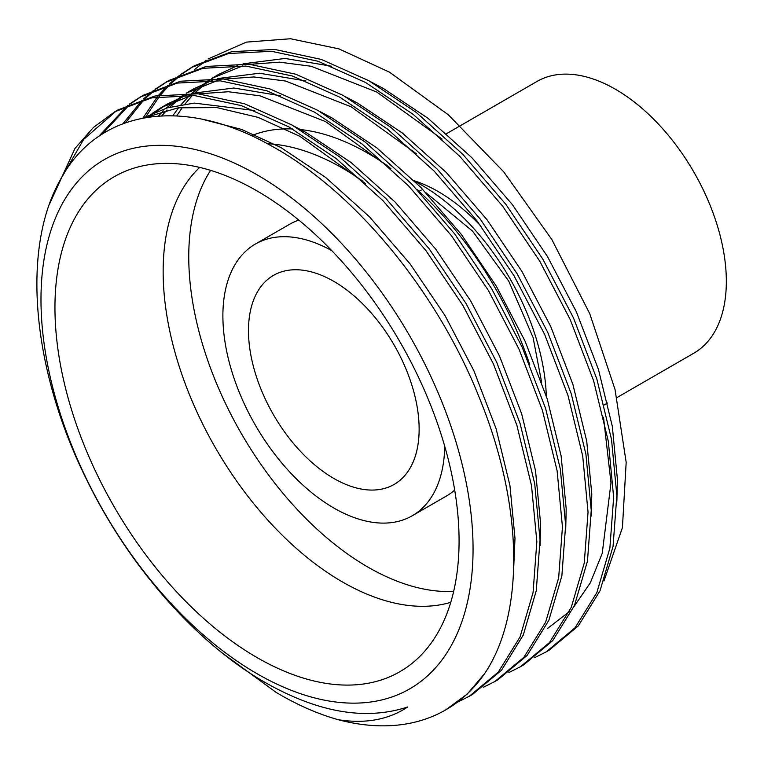 <?xml version="1.0" encoding="UTF-8"?>
<svg xmlns="http://www.w3.org/2000/svg" width="764" height="764" viewBox="0 0 764 764"><rect width="100%" height="100%" fill="white"/><g stroke="black" fill="none" stroke-linecap="round" stroke-linejoin="round"><path stroke-width="1.15" d="M333.811 478.436A120.674 69.677 60 0 1 254.975 372.097A120.674 69.677 60 0 1 273.474 275.393A120.674 69.677 60 0 1 333.811 281.372A120.674 69.677 60 0 1 412.646 387.711A120.674 69.677 60 0 1 394.148 484.414A120.674 69.677 60 0 1 333.811 478.436M444.724 446.252A156.878 90.572 60 0 1 412.254 515.757A156.878 90.572 60 0 1 333.811 507.993A156.878 90.572 60 0 1 231.33 369.747A156.878 90.572 60 0 1 255.377 244.041A156.878 90.572 60 0 1 331.805 250.668M454.704 490.106A156.878 90.572 60 0 1 446.386 496.056L412.254 515.757M453.663 591.393A253.419 146.316 60 0 1 367.942 567.108A253.419 146.316 60 0 1 210.587 170.362M251.404 135.734A253.419 146.316 60 0 1 292.488 128.954M299.736 129.469A253.419 146.316 60 0 1 367.942 153.278A253.419 146.316 60 0 1 388.971 166.848M450.77 602.318A253.419 146.316 60 0 1 342.348 581.891A253.419 146.316 60 0 1 181.813 374.245A253.419 146.316 60 0 1 199.671 167.412M267.467 143.756A253.419 146.316 60 0 1 342.348 168.061A253.419 146.316 60 0 1 362.9 181.288M257.019 657.556A285.755 164.976 60 0 1 63.823 381.074A285.755 164.976 60 0 1 143.794 165.626A285.755 164.976 60 0 1 257.019 190.924A285.755 164.976 60 0 1 435.49 417.889A285.755 164.976 60 0 1 424.373 651.596A285.755 164.976 60 0 1 257.019 657.556M446.558 133.662L536.968 81.462A156.878 90.572 60 0 1 615.402 89.235A156.878 90.572 60 0 1 717.893 227.481A156.878 90.572 60 0 1 693.846 353.188L616.94 397.586M257.019 174.775A305.524 176.398 60 0 1 473.059 548.972A305.524 176.398 60 0 1 257.019 673.705A305.524 176.398 60 0 1 40.979 299.507A305.524 176.398 60 0 1 257.019 174.775M407.775 706.948C365.775 720.777 318.263 712.631 265.242 682.519C197.341 643.756 130.014 567.853 87.564 481.492C31.859 370.721 21.134 249.179 60.108 180.228C97.439 109.596 182.329 95.71 270.265 145.284C354.343 190.752 437.294 291.38 479.601 398.397C523.311 505.376 525.078 613.664 484.567 673.705A341.728 197.303 60 0 1 445.804 709.842A341.728 197.303 60 0 1 338.175 719.698C365.278 724.005 388.475 719.755 407.775 706.948M180.696 74.519L191.544 67.442L228.551 53.518L271.535 51.303L318.139 61.273L365.603 82.522L413.066 114.285L459.68 156.228L502.655 206.175L539.67 261.049L570.24 319.638L593.647 380.892L608.316 441.267L613.645 497.364L609.863 548.199L596.846 592.597L575.082 627.76L546.069 651.95L534.485 657.747M191.544 67.442L194.744 65.599L231.75 51.666L274.734 49.45L321.338 59.43L368.802 80.678L416.265 112.442L462.879 154.376L505.854 204.322L542.87 259.197L573.439 317.795L596.846 379.039L611.515 439.424L616.844 495.511L613.062 546.346L600.046 590.744L578.291 625.917L549.268 650.107L546.069 651.95M338.175 719.698C317.48 713.843 296.757 704.704 276.005 692.299L222.286 653M484.567 673.705L467.243 694.065L445.804 709.842M49.45 204.179L74.996 148.417L93.38 127.492L114.743 111.783L151.75 97.849L194.734 95.634L241.338 105.613L288.811 126.862L336.275 158.625L382.879 200.569L425.863 250.516L462.869 305.39L493.439 363.979L516.856 425.223L531.515 485.608L536.844 541.695L533.071 592.53L520.055 636.937L498.29 672.1L469.268 696.29L457.684 702.087M114.743 111.783L117.942 109.94L154.949 96.006L197.933 93.791L244.537 103.77L292.01 125.019L339.474 156.782L386.078 198.716L429.062 248.663L466.069 303.537L496.638 362.136L520.055 423.38L534.714 483.755L540.043 539.852L536.271 590.687L523.254 635.085L501.49 670.257L472.467 694.447L469.268 696.29M129.498 104.076L140.337 97.009L177.353 83.075L220.338 80.86L266.942 90.83L314.405 112.079L361.869 143.852L408.473 185.786L451.457 235.732L488.473 290.606L519.043 349.196L542.45 410.449L557.118 470.825L562.447 526.921L558.665 577.756L545.649 622.154L523.884 657.317L494.871 681.507L483.287 687.313M140.347 97.009L143.546 95.156L180.552 81.223L223.537 79.007L270.141 88.987L317.604 110.236L365.068 141.999L411.681 183.943L454.656 233.889L491.672 288.763L522.242 347.353L545.649 408.597L560.318 468.981L565.646 525.069L561.865 575.903L548.848 620.311L527.084 655.474L498.071 679.664L494.871 681.507M155.092 89.302L165.941 82.225L202.947 68.292L245.932 66.076L292.536 76.056L340.009 97.305L387.472 129.068L434.076 171.012L477.061 220.949L514.067 275.833L544.636 334.422L568.053 395.666L582.712 456.051L588.041 512.138L584.269 562.972L571.252 607.37L549.488 642.543L520.465 666.733L508.881 672.53M165.941 82.225L169.14 80.382L206.156 66.449L249.131 64.233L295.744 74.204L343.208 95.452L390.671 127.225L437.275 169.159L480.26 219.106L517.266 273.98L547.836 332.569L571.252 393.823L585.912 454.198L591.24 510.295L587.468 561.129L574.452 605.527L552.687 640.69L523.665 664.881L520.465 666.733M59.773 180.839L83.648 139.401L116.348 110.875M98.623 136.479L127.999 105.193M102.166 134.139L129.727 104.477M131.198 103.341L141.951 96.092M122.842 123.778L142.18 100.199M143.556 98.881L153.602 90.41M125.468 122.813L144.024 99.683M145.38 98.346L155.321 89.694M156.801 88.567L167.545 81.318M142.944 118.105L157.308 96.837M158.568 95.319L167.784 85.415M169.159 84.107L179.196 75.626M146.048 116.443L159.265 96.531M160.507 94.984L169.618 84.909M170.983 83.572L180.925 74.92M182.395 73.783L193.149 66.535M603.971 580.946L622.421 527.666L626.174 462.344L615.02 389.439L589.751 313.698L551.856 239.562L503.705 171.833L448.43 114.886L389.487 72.169L338.949 48.886L290.53 38.744L246.371 42.115L208.066 58.971M206.165 60.28L194.887 69.285M417.144 189.634A253.419 146.316 60 0 1 529.834 364.934M255.377 244.041L289.508 224.329A156.878 90.572 60 0 1 298.819 220.108M144.205 117.866L178.222 107.82L216.833 107.59L258.137 117.389L300.004 136.393L365.297 183.408M146.898 117.408L149.028 115.736M152.017 113.521L161.338 107.514L191.63 95.395M198.764 93.867L228.331 91.737L259.999 95.825L325.607 121.619L390.901 168.624M158.358 116.09L163.286 110.885M166.027 108.24L183.121 95.032M186.158 93.189L217.234 80.621M224.368 79.084L253.925 76.954L285.602 81.041L351.201 106.836L416.495 153.841M172.76 115.775L178.556 107.772M181.039 104.687L189.73 95.28M191.735 93.37L208.725 80.258M211.752 78.405L242.828 65.838M249.962 64.31L279.528 62.17L311.196 66.267L376.805 92.062L442.098 139.067M603.503 417.182L610.99 482.896L602.223 553.384L590.371 582.731L573.917 606.721M569.295 611.668L547.473 628.514M202.775 119.375L241.605 129.422L280.808 147.481L325.598 177.401L369.575 216.909L410.144 263.962L445.078 315.666L473.938 370.865L496.056 428.575L509.922 485.465L514.993 538.314L513.561 571.176M143.021 118.086L167.096 107.925L194.228 103.092L254.737 110.532M294.255 126.289L306.402 132.697L351.192 162.617L395.179 202.126L435.738 249.179L470.672 300.882L499.532 356.091L521.65 413.801L535.516 470.691L540.587 523.541L540.072 545.63M149.352 117.045L152.494 114.371M155.426 112.05L167.736 103.818L186.578 95.128M191.917 93.38L233.88 88.013L280.34 95.748M319.858 111.506L332.006 117.923L376.795 147.844L420.773 187.342L461.341 234.405L496.275 286.099L525.135 341.307L547.253 399.018L561.12 455.907L566.191 508.757L565.675 530.846M161.748 115.889L167.01 109.94M169.684 107.189L184.009 95.051M186.683 93.198L193.34 89.035L212.182 80.354M217.52 78.596L259.474 73.229L305.934 80.965M345.452 96.722L357.6 103.14L402.389 133.06L446.377 172.568L486.935 219.621L521.869 271.325L550.729 326.534L572.847 384.235L586.723 441.134L591.785 493.983L591.269 516.072M176.665 115.937L182.529 107.266M184.955 104.076L192.337 95.443M195.288 92.415L209.603 80.277M212.277 78.415L218.934 74.251L237.776 65.57M243.114 63.813L285.077 58.456L331.538 66.191M371.056 81.949L383.203 88.366L427.993 118.277L471.971 157.785L512.539 204.838L547.473 256.542L576.333 311.75L598.451 369.461L612.317 426.35L617.388 479.2L616.873 501.289M414.89 181.421A176.818 102.09 60 0 1 421.375 184.974A176.818 102.09 60 0 1 546.317 396.086M414.193 180.734A156.878 90.572 60 0 1 438.183 191.554A156.878 90.572 60 0 1 481.043 226.259M419.025 191.353L421.26 190.074M541.619 382.172L533.081 337.516L508.786 281.209L472.601 231.158L425.796 192.576M604.19 404.949L607.6 402.981M167.736 103.818L161.338 107.514M193.34 89.035L186.941 92.73M218.934 74.251L212.535 77.947"/></g></svg>
